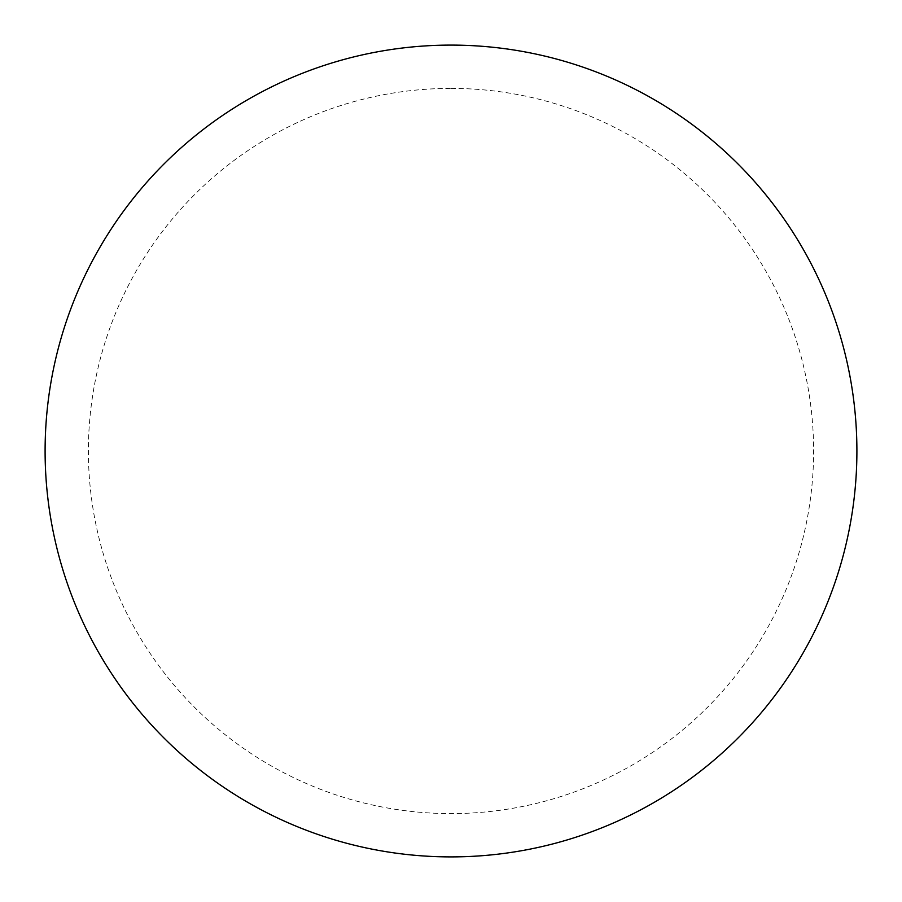 <?xml version="1.0" encoding="UTF-8"?>
<svg xmlns="http://www.w3.org/2000/svg" width="902" height="902" viewBox="0 0 902 902"><rect width="100%" height="100%" fill="white"/><g stroke="black" fill="none" stroke-linecap="round" stroke-linejoin="round"><path stroke-width="0.68" stroke-dasharray="4.51 3.38" d="M451 45.1A405.9 405.9 0 0 1 856.9 451A405.9 405.9 0 0 1 451 856.9A405.9 405.9 0 0 1 45.1 451A405.9 405.9 0 0 1 451 45.1A405.9 405.9 0 0 1 856.9 451A405.9 405.9 0 0 1 451 856.9M45.1 451A405.9 405.9 0 0 0 451 856.9A405.9 405.9 0 0 0 856.9 451A405.9 405.9 0 0 0 451 45.1A405.9 405.9 0 0 0 45.1 451M451 88.396A362.604 362.604 0 0 1 813.604 451A362.604 362.604 0 0 1 451 813.604A362.604 362.604 0 0 1 88.396 451A362.604 362.604 0 0 1 451 88.396"/><path stroke-width="1.35" d="M451 45.1A405.9 405.9 0 0 1 856.9 451A405.9 405.9 0 0 1 451 856.9A405.9 405.9 0 0 1 45.1 451A405.9 405.9 0 0 1 451 45.1M45.1 451A405.9 405.9 0 0 0 451 856.9A405.9 405.9 0 0 0 856.9 451A405.9 405.9 0 0 0 451 45.1A405.9 405.9 0 0 0 45.1 451"/></g></svg>
